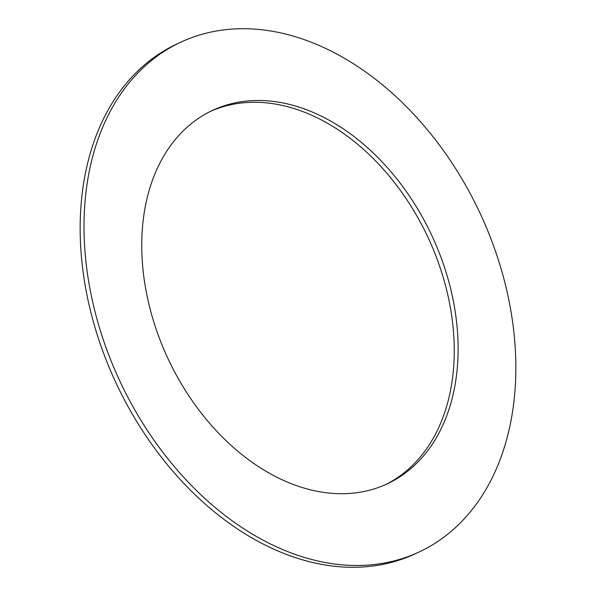 <?xml version="1.0" encoding="UTF-8"?>
<svg xmlns="http://www.w3.org/2000/svg" width="596" height="596" viewBox="0 0 596 596"><rect width="100%" height="100%" fill="white"/><g stroke="black" fill="none" stroke-linecap="round" stroke-linejoin="round"><path stroke-width="0.89" d="M385.307 484.727A206.149 145.58 64.9 0 0 445.123 284.121A206.149 145.58 64.9 0 0 210.693 111.273M150.877 311.879A206.149 145.58 64.9 0 0 387.244 483.84A206.149 145.58 64.9 0 0 448.982 282.318A206.149 145.58 64.9 0 0 212.616 110.357A206.149 145.58 64.9 0 0 150.877 311.879M503.382 276.924A281.387 198.714 64.9 0 0 180.744 42.197A281.387 198.714 64.9 0 0 96.478 317.273A281.387 198.714 64.9 0 0 419.115 551.993A281.387 198.714 64.9 0 0 503.382 276.924M180.744 42.197L176.885 44.007A281.387 198.714 64.9 0 0 92.618 319.076A281.387 198.714 64.9 0 0 415.256 553.803L419.115 551.993"/></g></svg>
